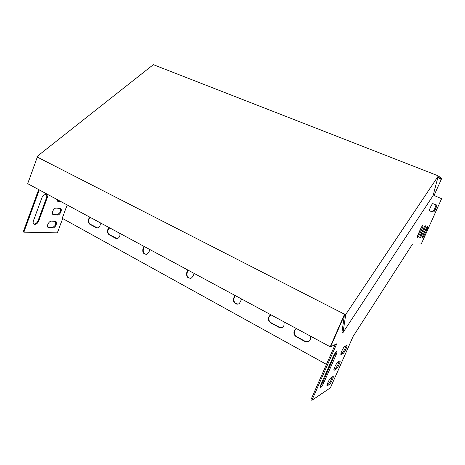 <?xml version="1.0" encoding="UTF-8"?>
<svg xmlns="http://www.w3.org/2000/svg" width="465" height="465" viewBox="0 0 465 465"><rect width="100%" height="100%" fill="white"/><g stroke="black" fill="none" stroke-linecap="round" stroke-linejoin="round"><path stroke-width="0.7" d="M61.217 201.734L57.8 201.426M60.125 208.39C61.13 211.377 60.008 213.487 56.747 214.725L52.917 214.47M46.076 194.579C46.82 195.329 46.942 196.445 46.448 197.927L38.084 220.718C36.979 223.09 35.532 224.188 33.753 224.002M55.387 221.323C56.346 224.258 55.207 226.356 51.97 227.612L48.064 227.449M38.659 189.575L23.25 231.814L23.86 232.175L57.364 232.843L62.682 218.544M57.189 199.566L58.096 201.636L61.816 202.06M57.346 215.057C59.997 215.376 62.752 209.517 60.421 208.506L56.352 208.093C53.678 207.721 50.854 213.656 53.219 214.685L57.346 215.057L56.747 214.725M33.439 220.84C32.916 222.473 33.12 223.601 34.061 224.229C35.892 224.705 37.433 223.653 38.688 221.061L47.064 198.259C47.61 196.544 47.383 195.358 46.384 194.701C44.594 194.231 43.094 195.259 41.873 197.799L33.439 220.84M52.568 227.949C55.207 228.199 57.962 222.45 55.684 221.439L51.539 221.119C48.872 220.823 46.047 226.647 48.36 227.67L52.568 227.949L51.97 227.612M67.181 204.955L62.223 218.288L326.459 364.386M39.281 189.912L23.86 232.175M234.842 295.356L233.709 298.1C231.971 301.797 236.668 306.005 239.516 303.273L241.701 299.059M334.666 368.919L334.132 368.623M329.883 366.275L329.162 365.874M294.496 330.4L296.67 328.697L294.496 330.4C293.351 332.987 293.956 335.114 296.31 336.788L304.895 341.467C307.231 342.473 309.039 341.897 310.324 339.746L310.393 336.096M90.123 217.324C87.513 219.492 87.385 221.782 89.745 224.188L95.988 227.588L97.662 227.862C99.824 227.065 100.632 225.345 100.091 222.7M271.014 314.863L269.287 316.02C267.701 318.647 268.154 320.908 270.647 322.797L278.924 327.308C280.872 328.197 282.505 327.819 283.824 326.168L284.237 321.989M109.444 227.745C106.758 229.925 106.636 232.25 109.066 234.72L115.512 238.237L117.401 238.493C119.528 237.621 120.307 235.889 119.738 233.296M143.952 246.345L142.941 248.932C142.331 252.611 143.615 254.39 146.795 254.268L148.893 252.158L149.91 249.56M187.808 269.996L186.738 272.659C186.192 276.855 187.761 278.651 191.435 278.029L193.115 276.111L194.196 273.437M235.145 295.525L234.11 298.03C233.395 301.68 234.732 303.674 238.127 304.011M344.582 314.945L330.615 346.768L336.724 343.809L311.875 400.33L330.388 387.827L353.162 336.352L412.519 244.061L421.302 243.962L441.593 198.677L434.072 195.498L441.233 179.449L437.867 177.415M294.833 330.284C293.688 332.864 294.293 334.992 296.641 336.66L305.22 341.333L308.481 341.618M90.396 217.469C88.025 219.73 87.978 221.974 90.268 224.211L97.383 227.902M271.054 314.886L269.654 315.921C268.067 318.548 268.52 320.803 271.014 322.693L279.279 327.197L282.075 327.558M109.699 227.879C107.252 230.158 107.212 232.442 109.577 234.732L117.023 238.557M144.348 246.56L143.423 248.926C142.738 251.902 143.673 253.727 146.231 254.39M188.162 270.188L187.18 272.618C186.471 275.885 187.581 277.797 190.511 278.349M339.723 361.02L339.996 360.968C340.938 361.166 337.514 368.408 336.16 369.076L334.01 370.262C333.039 370.076 336.544 362.683 337.892 362.072L339.723 361.02M332.87 376.534L333.167 376.47C334.091 376.656 330.708 383.776 329.33 384.543L327.093 385.88C326.139 385.7 329.609 378.429 330.981 377.725L332.87 376.534M422.139 234.459L424.388 229.425C425.283 227.356 425.609 226.153 425.365 225.81C424.905 225.891 424.15 227.048 423.103 229.286L420.831 234.377C419.947 236.429 419.628 237.621 419.866 237.946C420.337 237.859 421.092 236.697 422.139 234.459L421.307 234.104L419.976 236.621M436.647 204.989L432.781 203.653C432.09 203.205 428.672 210.802 429.509 210.947L433.496 212.034C434.159 212.406 437.425 205.141 436.652 204.995L436.647 204.989M424.58 234.622L426.794 229.687C427.666 227.658 427.992 226.478 427.765 226.147C427.318 226.228 426.585 227.362 425.562 229.553L423.324 234.54C422.458 236.557 422.139 237.72 422.371 238.039C422.819 237.952 423.557 236.813 424.58 234.622L423.772 234.267L422.505 236.679M418.233 234.203C417.332 236.301 417.006 237.516 417.262 237.853C417.744 237.766 418.523 236.58 419.593 234.296L421.889 229.152C422.795 227.042 423.121 225.816 422.871 225.467C422.394 225.542 421.621 226.722 420.552 229.007L418.233 234.203M323.855 382.643C322.309 385.892 321.1 387.618 320.228 387.822C319.903 387.525 320.152 386.409 320.978 384.462L333.26 356.562C334.777 353.371 335.951 351.697 336.788 351.534C337.125 351.86 336.863 353.045 335.992 355.091L323.855 382.643L322.908 382.108L335.893 352.11M346.623 345.402L346.867 345.367C347.832 345.571 344.367 352.941 343.042 353.51L340.973 354.545C339.979 354.353 343.53 346.832 344.85 346.32L346.623 345.402M333.94 369.355L335.248 368.571C336.875 366.902 338.177 364.496 339.148 361.351M327.04 384.927L328.418 384.026C330.034 382.352 331.33 379.975 332.312 376.888M424.429 226.781L421.307 234.104M435.885 204.728C436.333 205.46 433.275 212.057 432.665 211.691L429.416 210.802M426.812 227.158L423.772 234.267M335.172 344.559L310.916 399.772L311.875 400.33M421.941 226.391L417.343 236.563M320.187 386.688L322.908 382.108M340.886 353.685L342.118 353.011C343.769 351.354 345.071 348.919 346.03 345.71M37.328 157.094L27.702 183.669L330.231 346.791L344.513 314.218L37.328 157.094L37.601 156.879L36.956 156.548L153.334 64.67L437.443 175.532L441.75 178.205L441.366 179.066L437.978 176.996M344.513 314.218L341.996 332.074L342.99 332.591L345.774 314.41L344.739 313.881M437.443 175.532L438.204 176.13L345.774 314.41M37.235 157.356L36.956 156.548M438.204 176.13L433.118 195.538L342.99 332.591M330.231 346.791L344.641 314.538M439.181 178.211L441.366 179.066M425.981 229.338L426.794 229.687M432.665 211.691L433.496 212.034M423.563 229.071L424.388 229.425M418.75 233.93L419.593 234.296M421.04 228.792L421.889 229.152M328.418 384.026L329.33 384.543M326.965 385.537L327.418 385.799M335.033 354.568L335.992 355.091M335.248 368.571L336.16 369.076M333.876 369.966L334.306 370.198M342.118 353.011L343.042 353.51M340.839 354.284L341.24 354.499M304.895 341.467L305.22 341.333M296.31 336.788L296.641 336.66M95.988 227.588L96.505 227.606M89.745 224.188L90.268 224.211M278.924 327.308L279.279 327.197M270.647 322.797L271.014 322.693M115.512 238.237L116.018 238.243M109.066 234.72L109.577 234.732M142.941 248.932L143.423 248.926M233.709 298.1L234.11 298.03M186.738 272.659L187.18 272.618M49.052 227.844L48.453 227.507M47.064 198.259L46.448 197.927M38.688 221.061L38.084 220.718M53.853 214.859L53.254 214.522M58.683 201.798L58.079 201.473M269.287 316.02L269.654 315.921"/></g></svg>
